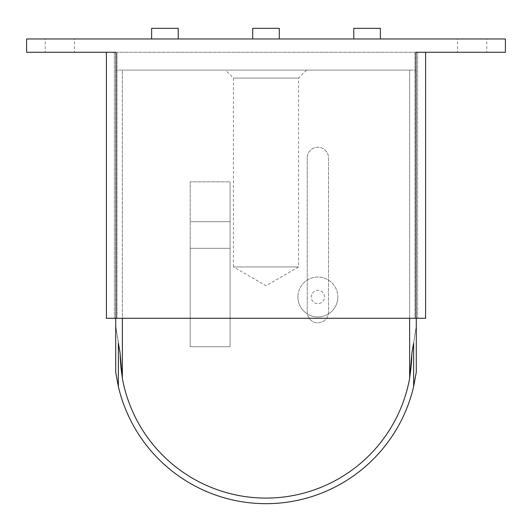 <?xml version="1.0" encoding="UTF-8"?>
<svg xmlns="http://www.w3.org/2000/svg" width="532" height="532" viewBox="0 0 532 532"><rect width="100%" height="100%" fill="white"/><g stroke="black" fill="none" stroke-linecap="round" stroke-linejoin="round"><path stroke-width="0.4" stroke-dasharray="2.66 2" d="M74.48 52.269L45.22 52.269L45.22 38.969L74.48 38.969L74.48 52.269L45.22 52.269M486.78 52.269L457.52 52.269L457.52 38.969L486.78 38.969L486.78 52.269L457.52 52.269M297.92 296.989A19.95 19.95 0 0 0 317.87 316.939A19.95 19.95 0 0 0 337.82 296.989A19.95 19.95 0 0 1 317.87 316.939A19.95 19.95 0 0 1 297.92 296.989A19.95 19.95 0 0 1 317.87 277.039A19.95 19.95 0 0 1 337.82 296.989A19.95 19.95 0 0 0 317.87 277.039A19.95 19.95 0 0 0 297.92 296.989M324.52 296.989A6.65 6.65 0 0 0 317.87 290.339A6.65 6.65 0 0 0 311.22 296.989A6.65 6.65 0 0 0 317.87 303.639A6.65 6.65 0 0 0 324.52 296.989A6.65 6.65 0 0 0 317.87 290.339A6.65 6.65 0 0 0 311.22 296.989A6.65 6.65 0 0 0 317.87 303.639A6.65 6.65 0 0 0 324.52 296.989M380.38 38.969L353.78 38.969L380.38 38.969M279.3 38.969L252.7 38.969L279.3 38.969M178.22 38.969L151.62 38.969L178.22 38.969M178.22 28.329L151.62 28.329M279.3 28.329L252.7 28.329M380.38 28.329L353.78 28.329M414.96 318.269L114.38 318.269L417.62 318.269L414.96 318.269L414.96 52.269L117.04 52.269L417.62 52.269L417.62 318.269L417.62 52.269L414.96 52.269L414.96 318.269M114.38 52.269L114.38 318.269L114.38 52.269L117.04 52.269L114.38 52.269M486.78 38.969L457.52 38.969M74.48 38.969L45.22 38.969M425.6 52.269L416.024 52.269L425.6 52.269L425.6 318.269L106.4 318.269M115.976 318.269L115.976 52.269L26.6 52.269L26.6 38.969L505.4 38.969L505.4 52.269L416.024 52.269L416.024 318.269M230.09 248.311L190.19 248.311L230.09 248.311L230.09 221.711L190.19 221.711L230.09 221.711L190.19 221.711L230.09 221.711L230.09 181.811L190.19 181.811L230.09 181.811L190.19 181.811L230.09 181.811L230.09 248.311L190.19 248.311L190.19 181.811L190.19 346.731L230.09 346.731L190.19 346.731L190.19 181.811L190.19 346.731L190.19 248.311L230.09 248.311L230.09 346.731L230.09 248.311M328.51 312.151A10.64 10.64 0 0 1 317.87 322.791A10.64 10.64 0 0 1 307.23 312.151A10.64 10.64 0 0 0 317.87 322.791A10.64 10.64 0 0 0 328.51 312.151L328.51 157.871A10.64 10.64 0 0 0 317.87 147.231A10.64 10.64 0 0 0 307.23 157.871A10.64 10.64 0 0 1 317.87 147.231A10.64 10.64 0 0 1 328.51 157.871L328.51 312.151M306.565 70.091L298.585 78.071L298.585 266.931L233.415 266.931L233.415 78.071L298.585 78.071L233.415 78.071L225.435 70.091L306.565 70.091L225.435 70.091M298.585 266.931L266 285.744L233.415 266.931L298.585 266.931M416.29 318.269L416.29 70.091L416.29 372.087L416.29 326.023L412.034 352.051A146.034 146.034 0 0 1 266 498.085A146.034 146.034 0 0 1 119.966 352.051L115.71 326.023L119.76 352.051L118.37 343.12L118.37 386.604L115.71 372.087A151.62 151.62 0 0 0 416.29 372.087L416.29 326.023L412.24 352.051L416.29 326.023L416.29 372.087A151.62 151.62 0 0 1 115.71 372.087A151.62 151.62 0 0 0 416.29 372.087A151.62 151.62 0 0 1 115.71 372.087L115.71 318.269M409.64 318.269L409.64 70.091L122.36 70.091L416.29 70.091L409.64 70.091L409.64 378.385L412.034 352.051A146.034 146.034 0 0 1 266 498.085A146.034 146.034 0 0 1 119.966 352.051L122.36 378.385L122.36 70.091L115.71 70.091L122.36 70.091L122.36 318.269M413.63 386.604L413.63 343.12L412.034 352.051A146.034 146.034 0 0 1 266 498.085A146.034 146.034 0 0 1 119.966 352.051L115.71 326.023L119.966 352.051A146.034 146.034 0 0 0 266 498.085A146.034 146.034 0 0 0 412.034 352.051L416.29 326.023L416.29 372.087L413.63 386.604A151.62 151.62 0 0 1 118.37 386.604M412.034 352.051A146.034 146.034 0 0 1 266 498.085A146.034 146.034 0 0 1 119.966 352.051A146.034 146.034 0 0 0 266 498.085A146.034 146.034 0 0 0 412.034 352.051M190.19 346.731L230.09 346.731L190.19 346.731M230.09 346.731L230.09 181.811L230.09 346.731M307.23 157.871L307.23 312.151L307.23 157.871M409.64 378.385A146.034 146.034 0 0 1 122.36 378.385M117.04 52.269L117.04 318.269L117.04 52.269"/><path stroke-width="0.8" d="M353.78 38.969L353.78 28.329L380.38 28.329L380.38 38.969M252.7 38.969L252.7 28.329L279.3 28.329L279.3 38.969M151.62 38.969L151.62 28.329L178.22 28.329L178.22 38.969M106.4 318.269L106.4 52.269L106.4 318.269L425.6 318.269L425.6 52.269M416.024 318.269L416.024 52.269L505.4 52.269L505.4 38.969L26.6 38.969L26.6 52.269L115.976 52.269L115.976 318.269M115.71 318.269L115.71 372.087L118.37 386.604L118.37 343.12L119.966 352.051L122.36 378.385A146.034 146.034 0 0 0 409.64 378.385L409.64 318.269M122.36 318.269L122.36 378.385M416.29 318.269L416.29 372.087L413.63 386.604A151.62 151.62 0 0 1 118.37 386.604M409.64 378.385L412.034 352.051L413.63 343.12L413.63 386.604"/></g></svg>
